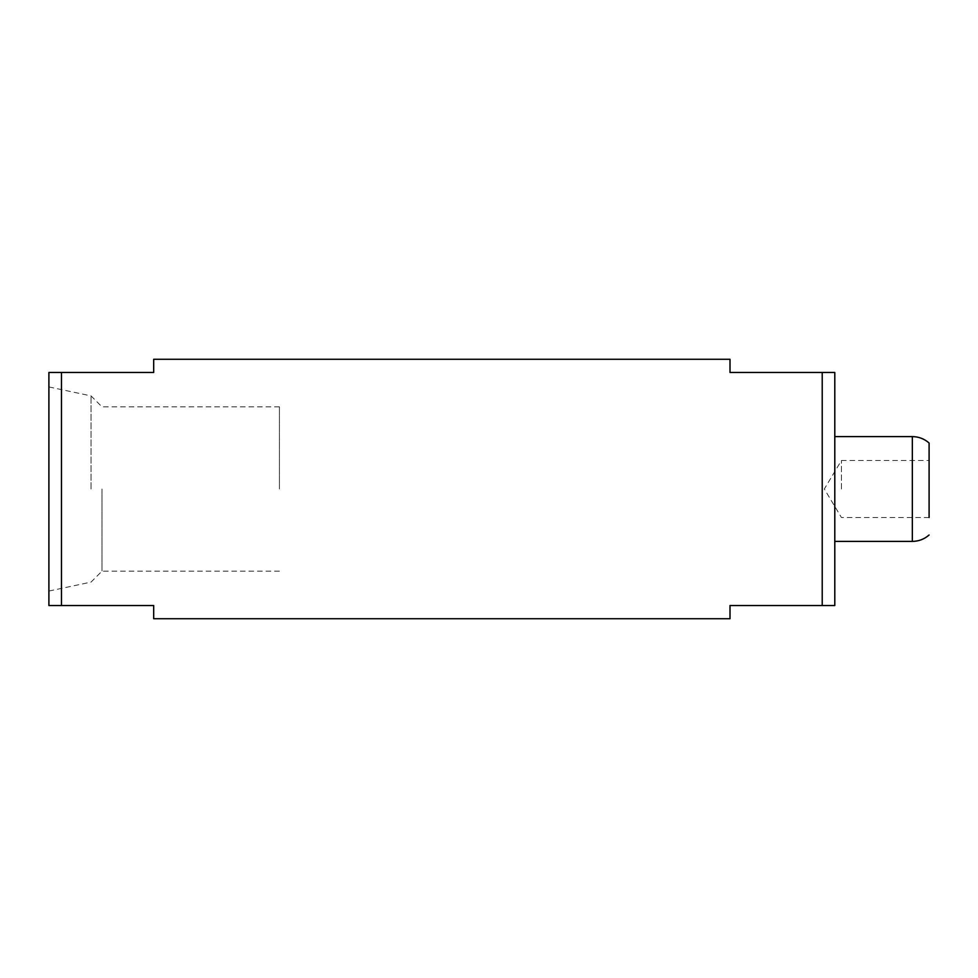 <?xml version="1.0" encoding="UTF-8"?>
<svg xmlns="http://www.w3.org/2000/svg" width="978" height="978" viewBox="0 0 978 978"><rect width="100%" height="100%" fill="white"/><g stroke="black" fill="none" stroke-linecap="round" stroke-linejoin="round"><path stroke-width="0.73" stroke-dasharray="4.89 3.67" d="M153.68 618.719L153.68 605.516L48.9 605.516L48.9 372.484L153.68 372.484L153.68 359.281M48.9 489L48.9 386.933L48.9 489M91.027 489L91.027 395.894L91.027 489M101.981 489L101.981 571.152L101.981 489M279.427 489L279.427 406.848L279.427 489M61.48 605.516L61.48 372.484M730.004 618.719L730.004 605.516L822.217 605.516L822.217 372.484L834.796 372.484L834.796 605.516L822.217 605.516M822.217 372.484L730.004 372.484L730.004 359.281M834.796 489L834.796 541.396L834.796 489M929.1 489L929.1 517.496L929.1 489M841.435 489L841.435 460.504L841.435 489M912.34 541.396L912.34 436.604M279.427 406.848L101.981 406.848L91.027 395.894L48.9 386.933M279.427 571.152L101.981 571.152L91.027 582.106L48.9 591.067M929.1 517.496L841.435 517.496L824.32 489L841.435 460.504L929.1 460.504"/><path stroke-width="1.47" d="M61.48 605.516L61.48 372.484L48.9 372.484L48.9 605.516L153.68 605.516L153.68 618.719L730.004 618.719L730.004 605.516L834.796 605.516L834.796 372.484L822.217 372.484L822.217 605.516M61.48 372.484L153.68 372.484L153.68 359.281L730.004 359.281L730.004 372.484L822.217 372.484M929.1 517.496L929.1 443.01L929.1 517.496M834.796 436.604L912.34 436.604L912.34 541.396C918.709 541.323 924.296 539.184 929.1 534.99M834.796 541.396L912.34 541.396M912.34 436.604C918.709 436.677 924.296 438.816 929.1 443.01"/></g></svg>
